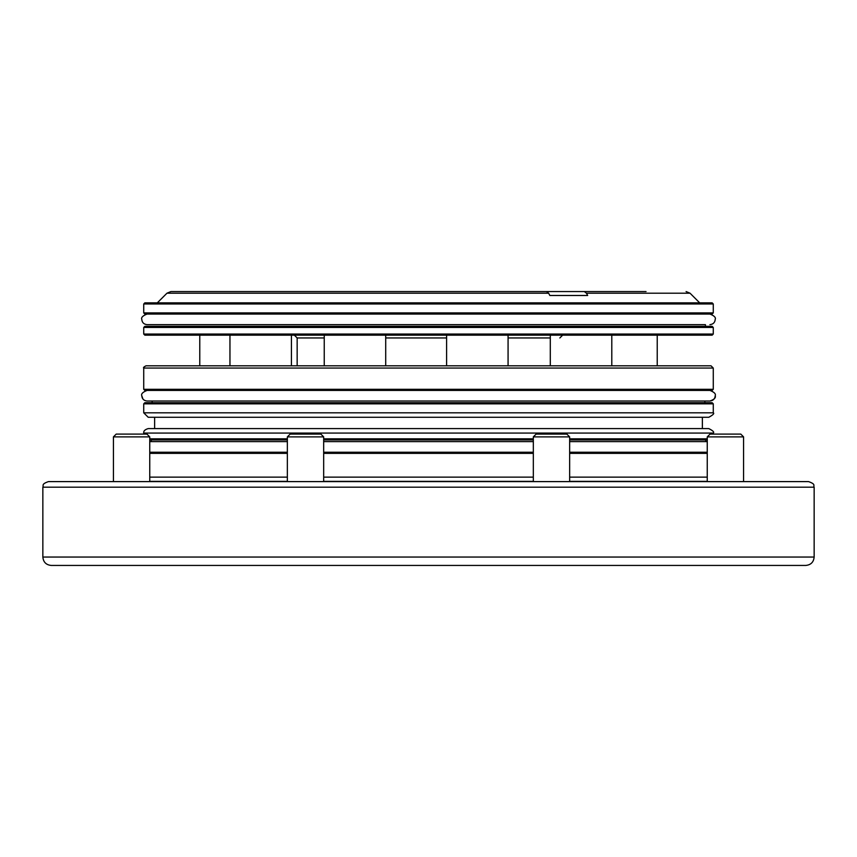 <?xml version="1.0" encoding="UTF-8"?>
<svg xmlns="http://www.w3.org/2000/svg" width="857" height="857" viewBox="0 0 857 857"><rect width="100%" height="100%" fill="white"/><g stroke="black" fill="none" stroke-linecap="round" stroke-linejoin="round"><path stroke-width="1.29" d="M533.322 436.888L536.118 434.092L566.852 434.092L569.648 436.888L533.322 436.888L533.322 481.602M707.25 436.888L710.046 434.092L740.78 434.092L743.576 436.888L707.25 436.888L707.25 481.602M113.424 436.888L116.22 434.092L146.954 434.092L149.75 436.888L113.424 436.888L113.424 481.602M287.352 436.888L290.148 434.092L320.882 434.092L323.678 436.888L287.352 436.888L287.352 481.602M280.25 291.562L286.388 291.562M548.63 293.201L166.965 293.201L170.918 291.562L546.52 291.562L548.63 293.201L549.851 295.483L587.666 295.483L586.445 293.201L584.335 291.562L646.049 291.562M713.27 334.048L713.27 327.449L143.73 327.449L143.73 334.048L713.27 334.048L712.146 335.162L144.854 335.162L199.767 335.162L199.767 365.821M247.116 302.853L712.146 302.853L713.27 303.978L143.73 303.978L144.854 302.853L247.116 302.853M143.73 327.449L144.854 326.335L712.146 326.335L713.27 327.449M712.146 314.037L144.854 314.037L143.73 312.912L713.27 312.912L712.146 314.037M251.197 365.821L229.955 365.821L229.955 335.162L251.197 335.162M550.301 335.162L550.301 365.821M611.791 335.162L611.791 365.821M249.258 417.284L148.207 417.284L143.73 412.817L713.27 412.817C714.556 413.46 713.067 414.949 708.793 417.284L249.258 417.284M143.73 403.829L144.854 402.715L712.146 402.715L713.27 403.829L143.73 403.829L143.73 412.817M251.765 402.715L152.118 402.715L152.118 401.033L147.083 401.033L709.917 401.033C713.195 400.658 714.963 398.891 715.22 395.73C715.991 393.877 714.224 392.11 709.917 390.417C714.224 392.11 715.991 393.877 715.22 395.73C715.949 397.787 714.17 399.555 709.917 401.033L147.083 401.033C143.805 400.658 142.037 398.891 141.78 395.73C141.009 393.877 142.776 392.11 147.083 390.417C142.776 392.11 141.009 393.877 141.78 395.73L142.905 398.998M145.969 365.821L711.031 365.821L713.27 368.06L143.73 368.06C143.044 367.696 143.783 366.957 145.969 365.821M247.116 390.417L144.854 390.417L143.73 389.303L713.27 389.303L712.146 390.417L247.116 390.417M702.365 428.596L702.365 417.284L708.793 417.284M154.635 428.596L154.635 417.284M323.678 452.239L533.322 452.239M569.648 452.239L707.25 452.239M707.25 439.952L569.648 439.952M533.322 439.952L323.678 439.952M428.5 428.596L708.793 428.596C713.013 430.707 714.502 432.207 713.27 433.074L143.73 433.074C143.398 431.05 144.897 429.561 148.207 428.596L428.5 428.596M428.5 481.602L808.558 481.602C816.325 484.355 813.014 485.512 814.15 487.183L42.85 487.183C43.921 485.533 40.793 484.259 48.442 481.602L428.5 481.602M805.762 565.438L51.238 565.438C46.139 564.934 43.343 562.138 42.85 557.05L814.15 557.05C813.657 562.138 810.861 564.934 805.762 565.438M323.678 477.135L533.322 477.135M569.648 477.135L707.25 477.135M229.955 365.821L205.637 365.821M287.352 439.952L149.75 439.952M149.75 452.239L287.352 452.239M149.75 477.135L287.352 477.135M591.48 291.562L521.592 291.562M374.53 291.562L399.223 291.562M335.408 291.562L310.48 291.562L335.408 291.562M306.699 335.162L324.235 335.162L324.235 365.821M584.335 291.562L496.899 291.562M587.666 295.483L549.851 295.483M323.678 481.355L533.322 481.355M569.648 481.355L707.25 481.355M149.75 481.355L287.352 481.355M699.687 302.853L690.035 293.201L586.445 293.201M550.301 337.958L508.072 337.958M446.593 337.958L385.714 337.958M324.235 337.958L297.154 337.958L294.358 335.162M707.25 453.364L569.648 453.364M533.322 453.364L323.678 453.364M323.678 438.827L533.322 438.827M569.648 438.827L707.25 438.827M149.75 438.827L287.352 438.827M287.352 453.364L149.75 453.364M152.118 401.033L147.083 401.033M697.459 390.417L709.917 390.417M705.107 324.653L147.083 324.653C143.805 324.278 142.037 322.511 141.78 319.34C141.009 317.497 142.776 315.73 147.083 314.037L151.56 314.037M705.107 314.037L709.917 314.037C714.224 315.73 715.991 317.497 715.22 319.34C714.963 322.511 713.195 324.278 709.917 324.653M151.893 314.037L709.917 314.037M705.718 439.952L705.718 441.623L707.25 441.623L569.648 441.623M533.322 441.623L323.678 441.623M287.352 441.623L149.75 441.623L151.282 441.623L151.282 439.952M569.648 436.888L569.648 481.602M743.576 436.888L743.576 481.602M149.75 436.888L149.75 481.602M323.678 436.888L323.678 481.602M713.27 303.978L713.27 312.912M705.44 324.653L705.44 326.335M446.593 335.162L446.593 365.821M657.233 335.162L657.233 365.821M143.73 368.06L143.73 389.303M814.15 557.05L814.15 487.183M713.27 434.092L713.27 433.074M143.73 434.092L143.73 433.074M42.85 557.05L42.85 487.183M713.27 368.06L713.27 389.303M704.883 401.033L704.883 402.715M713.27 403.829L713.27 412.817M508.072 335.162L508.072 365.821M385.714 335.162L385.714 365.821M291.434 335.162L291.434 365.821M690.035 293.201L686.082 291.562M559.846 337.958L562.642 335.162M143.73 334.048L144.854 335.162M297.154 337.958L297.154 365.821M143.73 303.978L143.73 312.912M166.965 293.201L157.313 302.853"/></g></svg>
